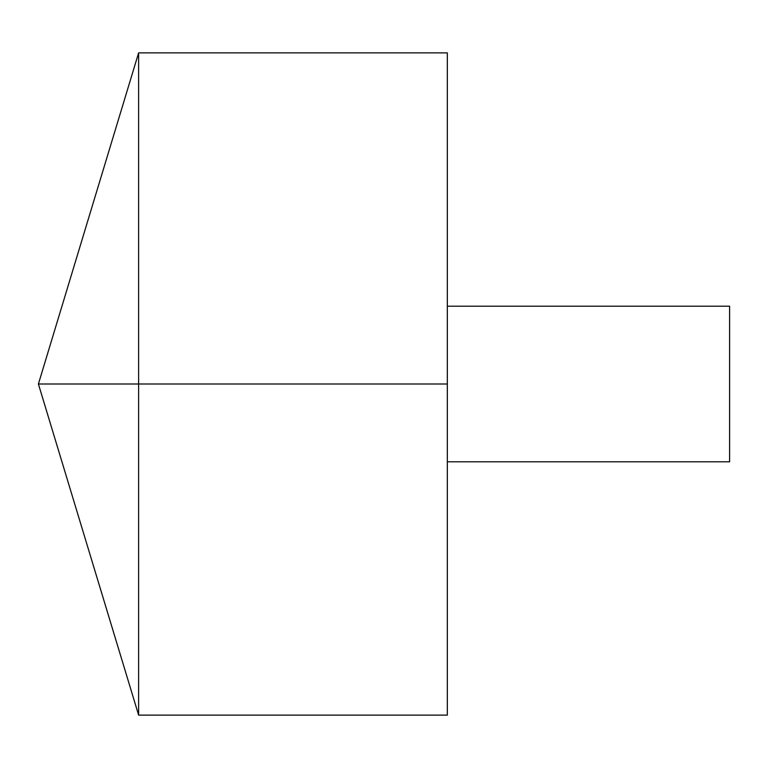 <?xml version="1.0" encoding="UTF-8"?>
<svg xmlns="http://www.w3.org/2000/svg" width="768" height="768" viewBox="0 0 768 768"><rect width="100%" height="100%" fill="white"/><g stroke="black" fill="none" stroke-linecap="round" stroke-linejoin="round"><path stroke-width="1.15" d="M138.624 715.123L38.4 384L138.624 52.877L138.624 715.123L447.331 715.123L447.331 52.877L138.624 52.877M447.331 306.192L729.6 306.192L729.6 461.808L447.331 461.808M447.331 384L38.4 384L447.331 384"/></g></svg>
